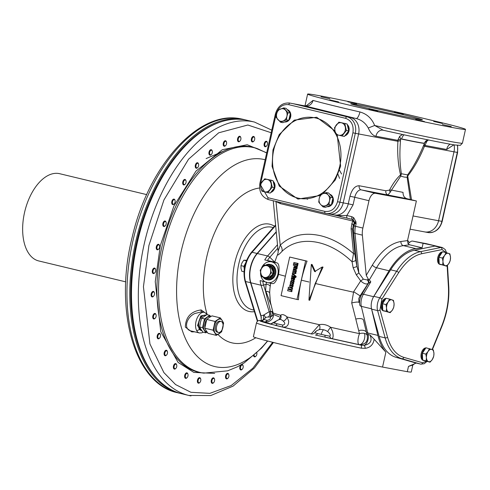<?xml version="1.0" encoding="UTF-8"?>
<svg xmlns="http://www.w3.org/2000/svg" width="490" height="490" viewBox="0 0 490 490"><rect width="100%" height="100%" fill="white"/><g stroke="black" fill="none" stroke-linecap="round" stroke-linejoin="round"><path stroke-width="0.73" d="M185.061 184.289A2.824 1.58 -76.5 0 1 184.908 184.461A2.824 1.58 -76.5 0 1 183.689 184.932A2.824 1.58 -76.5 0 1 182.794 181.894A2.824 1.58 -76.5 0 1 185.012 179.438A2.824 1.58 -76.5 0 1 185.875 180.412A2.824 1.58 -76.5 0 1 185.937 180.626M186.035 182.519A2.34 1.311 -76.5 0 1 185.202 184.16A2.34 1.311 -76.5 0 1 183.744 184.252A2.34 1.311 -76.5 0 1 183.456 182.035A2.34 1.311 -76.5 0 1 184.712 180.081A2.34 1.311 -76.5 0 1 186.004 180.81A2.34 1.311 -76.5 0 1 186.035 182.519M246.782 120.228A140.581 78.743 103.5 0 0 245.931 120.013A140.581 78.743 103.5 0 0 243.751 119.548A140.581 78.743 103.5 0 0 136.067 240.247A140.581 78.743 103.5 0 0 180.253 393.39A140.581 78.743 103.5 0 0 181.11 393.586M157.584 379.082A139.871 78.351 -76.5 0 1 137.482 238.538A139.871 78.351 -76.5 0 1 219.238 122.457M227.881 378.231A2.824 1.58 -76.5 0 1 227.728 378.396A2.824 1.58 -76.5 0 1 226.558 378.88A2.824 1.58 -76.5 0 1 226.515 378.874A2.824 1.58 -76.5 0 1 225.621 375.83A2.824 1.58 -76.5 0 1 227.795 373.368A2.824 1.58 -76.5 0 1 227.838 373.374A2.824 1.58 -76.5 0 1 228.701 374.348A2.824 1.58 -76.5 0 1 228.763 374.568M228.077 373.937A2.34 1.311 -76.5 0 1 228.83 374.752A2.34 1.311 -76.5 0 1 228.028 378.102A2.34 1.311 -76.5 0 1 227.06 378.501A2.34 1.311 -76.5 0 1 226.282 375.977A2.34 1.311 -76.5 0 1 228.077 373.937M244.957 265.396A5.653 3.167 103.5 0 0 244.798 266.027A5.653 3.167 103.5 0 0 244.682 266.627M245.606 263.069A5.653 3.167 103.5 0 0 245.294 263.614A5.653 3.167 103.5 0 0 244.455 265.947A5.653 3.167 103.5 0 0 244.277 268.961M243.996 271.797L241.833 271.282L241 268.367L240.982 265.641L241.999 262.824L243.824 260.196L246.403 260.815M245.649 262.934L243.873 266.339L244.271 268.973M240.982 265.641L243.873 266.339M243.824 260.196L246.611 260.294M273.549 188.913A6.358 5.268 100.6 0 1 271.491 191.517M269.99 179.94A6.358 5.268 100.6 0 1 270.088 179.959A6.358 5.268 100.6 0 1 270.621 180.093M273.463 182.58A6.358 5.268 100.6 0 1 274.222 185.931M272.428 190.334L270.253 193.078L267.883 192.631L272.226 187.143L274.602 187.584L272.428 190.334M272.226 187.143L270.658 180.228L264.741 178.807L273.028 180.669L274.602 187.584M264.741 178.807L260.398 184.301L260.87 187.695L261.972 191.21L267.883 192.631M270.658 180.228L273.028 180.669M269.745 189.826A6.358 5.268 100.6 0 1 264.612 191.866A6.358 5.268 100.6 0 1 260.87 187.695A6.358 5.268 100.6 0 1 262.26 181.496A6.358 5.268 100.6 0 1 267.387 179.456A6.358 5.268 100.6 0 1 271.129 183.628A6.358 5.268 100.6 0 1 269.745 189.826M222.858 327.534A5.653 3.167 -76.5 0 1 218.424 332.447A5.653 3.167 -76.5 0 1 216.629 326.371A5.653 3.167 -76.5 0 1 221.064 321.458A5.653 3.167 -76.5 0 1 222.858 327.534M221.064 321.458L219.924 321.183A5.653 3.167 103.5 0 0 215.49 326.095A5.653 3.167 103.5 0 0 217.284 332.171L218.424 332.447M222.215 320.515A7.773 4.355 -76.5 0 1 222.889 327.479A7.773 4.355 -76.5 0 1 219.281 333.647A7.773 4.355 -76.5 0 1 215 332.845A7.773 4.355 -76.5 0 1 214.326 325.875A7.773 4.355 -76.5 0 1 217.934 319.713A7.773 4.355 -76.5 0 1 222.215 320.515L220.304 317.863L215.043 321.434L213.089 330.193L216.39 335.368L221.652 331.797L223.605 323.039L222.215 320.515M213.089 330.193L204.783 328.196L206.18 330.726L208.091 333.378L216.39 335.368M220.304 317.863L212.005 315.866L209.114 317.594L206.743 319.443L215.043 321.434M204.783 328.196L206.743 319.443M225.559 145.597A2.824 1.58 -76.5 0 1 225.406 145.763A2.824 1.58 -76.5 0 1 224.236 146.247A2.824 1.58 -76.5 0 1 224.193 146.234A2.824 1.58 -76.5 0 1 223.299 143.196A2.824 1.58 -76.5 0 1 225.467 140.734A2.824 1.58 -76.5 0 1 225.516 140.74A2.824 1.58 -76.5 0 1 226.38 141.714A2.824 1.58 -76.5 0 1 226.441 141.935M225.755 141.304A2.34 1.311 -76.5 0 1 226.509 142.118A2.34 1.311 -76.5 0 1 225.706 145.463A2.34 1.311 -76.5 0 1 224.739 145.867A2.34 1.311 -76.5 0 1 223.961 143.343A2.34 1.311 -76.5 0 1 225.755 141.304M197.617 167.598A2.824 1.58 -76.5 0 1 197.464 167.77A2.824 1.58 -76.5 0 1 196.294 168.254A2.824 1.58 -76.5 0 1 196.251 168.242A2.824 1.58 -76.5 0 1 195.351 165.204A2.824 1.58 -76.5 0 1 197.525 162.735A2.824 1.58 -76.5 0 1 197.568 162.747A2.824 1.58 -76.5 0 1 198.438 163.721A2.824 1.58 -76.5 0 1 198.493 163.936M197.813 163.305A2.34 1.311 -76.5 0 1 198.566 164.119A2.34 1.311 -76.5 0 1 197.758 167.47A2.34 1.311 -76.5 0 1 196.79 167.868A2.34 1.311 -76.5 0 1 196.012 165.344A2.34 1.311 -76.5 0 1 197.813 163.305M255.829 356.224A2.824 1.58 -76.5 0 1 255.676 356.395A2.824 1.58 -76.5 0 1 254.463 356.867A2.824 1.58 -76.5 0 1 253.575 355.826M256.821 352.898A2.34 1.311 -76.5 0 1 256.803 354.454A2.34 1.311 -76.5 0 1 255.97 356.095A2.34 1.311 -76.5 0 1 254.163 355.311M440.026 264.294A6.358 3.559 103.5 0 0 440.657 264.563A6.358 3.559 103.5 0 0 440.755 264.582A6.358 3.559 103.5 0 0 440.829 264.594M442.109 252.387A6.358 3.559 103.5 0 0 438.74 257.299A6.358 3.559 103.5 0 0 439.187 263.424M442.403 251.94A6.358 3.559 103.5 0 0 437.754 257.667A6.358 3.559 103.5 0 0 439.8 264.361A6.358 3.559 103.5 0 0 439.904 264.38M199.522 329.311A7.381 4.134 103.5 0 0 200.073 329.727M203.485 315.548A7.381 4.134 103.5 0 0 202.799 315.664M205.347 315.499L205.059 315.431A7.773 4.355 103.5 0 0 198.958 322.187A7.773 4.355 103.5 0 0 201.427 330.542L201.831 330.64M206.547 320.019A5.709 3.197 103.5 0 0 204.936 323.559A5.709 3.197 103.5 0 0 204.887 327.345M207.141 332.128L205.861 332.839L202.97 332.147L201.059 329.494L199.663 326.965L200.386 322.524L201.623 318.212L206.884 314.635L209.775 315.333L210.725 316.583M206.884 331.773A7.773 4.355 -76.5 0 1 204.471 330.315A7.773 4.355 -76.5 0 1 203.797 323.345A7.773 4.355 -76.5 0 1 207.405 317.183A7.773 4.355 -76.5 0 1 210.4 316.773M205.861 332.839L202.56 327.663L199.663 326.965M202.56 327.663L204.514 318.904L201.623 318.212M204.514 318.904L209.775 315.333M385.955 304.566L386.561 308.069A6.358 3.559 -76.5 0 1 388.215 301.938A6.358 3.559 -76.5 0 1 391.706 299.782A6.358 3.559 -76.5 0 1 391.976 299.856L389.562 299.09L388.215 301.938L385.955 304.566L382.488 303.733L386.096 298.257L389.562 299.09M384.668 311.162A6.358 3.559 -76.5 0 1 384.57 311.144A6.358 3.559 -76.5 0 1 384.074 310.954M382.733 309.27A6.358 3.559 -76.5 0 1 382.519 304.455M382.88 303.139A6.358 3.559 -76.5 0 1 385.373 299.353M390.163 312.669L392.423 310.041A6.358 3.559 -76.5 0 1 388.668 312.118A6.358 3.559 -76.5 0 1 386.561 308.069L386.255 311.352L390.163 312.669L382.788 310.519L382.488 303.733M393.476 300.401L391.976 299.856A6.358 3.559 -76.5 0 1 394.083 303.904L393.476 300.401M386.255 311.352L382.788 310.519M392.423 310.041L393.77 307.193L394.083 303.904A6.358 3.559 -76.5 0 1 392.423 310.041M271.203 279.3A7.381 6.113 -79.4 0 0 273.769 277.542M275.398 268.857A7.381 6.113 -79.4 0 0 273.641 266.284M271.166 191.927A6.358 5.268 -79.4 0 0 274.051 188.276M270.731 192.478A6.358 5.268 -79.4 0 0 274.859 187.59A6.358 5.268 -79.4 0 0 273.163 181.263M274.406 186.727A6.358 5.268 -79.4 0 0 273.34 182.029M270.982 180.179A6.358 5.268 -79.4 0 0 270.327 180.002A6.358 5.268 -79.4 0 0 270.211 179.983M271.779 180.369A6.358 5.268 -79.4 0 0 270.909 180.112L270.327 180.002M414.993 362.753A10.596 5.935 -76.5 0 1 414.852 362.723A10.596 5.935 -76.5 0 1 414.705 362.686L395.945 357.284A55.1 30.864 -76.5 0 1 379.168 336.446L371.616 309.153A10.596 5.935 -76.5 0 1 371.622 301.803A10.596 5.935 -76.5 0 1 373.827 296.346L390.659 269.819A55.1 30.864 -76.5 0 1 414.411 250.249L434.826 246.078A10.596 5.935 -76.5 0 1 436.363 246.096A10.596 5.935 103.5 0 0 436.204 246.06L412.837 241.141A3.534 2.928 -79.4 0 0 412.721 241.117A3.534 2.928 -79.4 0 0 410.602 241.668L407.992 243.622L409.585 244.792L403.393 245.631A3.534 2.86 82.3 0 1 400.943 241.496L407.521 240.602L407.992 243.622M175.745 368.462A2.824 1.58 -76.5 0 1 175.592 368.627A2.824 1.58 -76.5 0 1 174.422 369.111A2.824 1.58 -76.5 0 1 174.379 369.105A2.824 1.58 -76.5 0 1 173.491 366.024A2.824 1.58 -76.5 0 1 175.653 363.598A2.824 1.58 -76.5 0 1 175.696 363.605A2.824 1.58 -76.5 0 1 176.565 364.578A2.824 1.58 -76.5 0 1 176.627 364.799M175.941 364.168A2.34 1.311 -76.5 0 1 176.694 364.983A2.34 1.311 -76.5 0 1 175.886 368.333A2.34 1.311 -76.5 0 1 174.918 368.731A2.34 1.311 -76.5 0 1 174.14 366.208A2.34 1.311 -76.5 0 1 175.941 364.168M199.761 382.531A2.824 1.58 -76.5 0 1 199.608 382.696A2.824 1.58 -76.5 0 1 198.438 383.18A2.824 1.58 -76.5 0 1 198.395 383.168A2.824 1.58 -76.5 0 1 197.495 380.13A2.824 1.58 -76.5 0 1 199.669 377.661A2.824 1.58 -76.5 0 1 199.712 377.674A2.824 1.58 -76.5 0 1 200.582 378.648A2.824 1.58 -76.5 0 1 200.643 378.868M200.735 380.755A2.34 1.311 -76.5 0 1 199.908 382.396A2.34 1.311 -76.5 0 1 198.45 382.488A2.34 1.311 -76.5 0 1 198.156 380.277A2.34 1.311 -76.5 0 1 199.418 378.323A2.34 1.311 -76.5 0 1 200.71 379.046A2.34 1.311 -76.5 0 1 200.735 380.755M424.603 360.695L422.649 360.04L422.349 353.253L425.822 354.086L426.429 357.59L426.116 360.873L430.03 362.19L424.603 360.695A6.358 3.559 -76.5 0 1 424.432 360.665A6.358 3.559 -76.5 0 1 423.936 360.475M422.594 358.79A6.358 3.559 -76.5 0 1 422.38 353.97M429.43 348.611L428.082 351.459A6.358 3.559 -76.5 0 1 431.843 349.376A6.358 3.559 -76.5 0 1 433.944 353.425A6.358 3.559 -76.5 0 1 433.687 356.163A6.358 3.559 -76.5 0 1 432.29 359.562L433.748 356.157L433.944 353.425L433.338 349.921L425.963 347.777L422.349 353.253M422.741 352.659A6.358 3.559 -76.5 0 1 425.234 348.874M426.116 360.873L422.649 360.04M430.03 362.19L432.29 359.562A6.358 3.559 -76.5 0 1 428.53 361.638A6.358 3.559 -76.5 0 1 426.429 357.59A6.358 3.559 -76.5 0 1 428.082 351.459L425.822 354.086M442.384 258.065L442.991 261.568A6.358 3.559 -76.5 0 1 444.644 255.437A6.358 3.559 -76.5 0 1 448.136 253.287A6.358 3.559 -76.5 0 1 448.405 253.355L445.992 252.589L444.644 255.437L442.384 258.065L438.918 257.232L442.525 251.756L445.992 252.589M441.098 264.667A6.358 3.559 -76.5 0 1 441 264.643A6.358 3.559 -76.5 0 1 440.504 264.453M439.163 262.769A6.358 3.559 -76.5 0 1 438.948 257.954M439.31 256.638A6.358 3.559 -76.5 0 1 441.796 252.858M446.592 266.168L448.852 263.54A6.358 3.559 -76.5 0 1 445.098 265.623A6.358 3.559 -76.5 0 1 442.991 261.568L442.684 264.857L446.592 266.168L439.218 264.024L438.918 257.232M448.852 263.54L450.2 260.692L450.512 257.409L449.9 253.906L448.405 253.355A6.358 3.559 -76.5 0 1 450.512 257.409A6.358 3.559 -76.5 0 1 448.852 263.54M442.684 264.857L439.218 264.024M154.65 272.924A2.824 1.58 -76.5 0 1 154.497 273.095A2.824 1.58 -76.5 0 1 153.327 273.573A2.824 1.58 -76.5 0 1 153.278 273.567A2.824 1.58 -76.5 0 1 152.39 270.486A2.824 1.58 -76.5 0 1 154.558 268.061A2.824 1.58 -76.5 0 1 154.601 268.073A2.824 1.58 -76.5 0 1 155.465 269.047A2.824 1.58 -76.5 0 1 155.526 269.261M154.846 268.63A2.34 1.311 -76.5 0 1 155.6 269.445A2.34 1.311 -76.5 0 1 154.791 272.795A2.34 1.311 -76.5 0 1 153.823 273.193A2.34 1.311 -76.5 0 1 153.045 270.67A2.34 1.311 -76.5 0 1 154.846 268.63M146.7 194.616L59.7 173.711A44.859 25.125 103.5 0 0 24.5 212.697A44.859 25.125 103.5 0 0 38.741 260.943L125.74 281.848M347.686 132.269A6.358 5.268 100.6 0 1 345.628 134.866M344.127 123.29A6.358 5.268 100.6 0 1 344.225 123.309A6.358 5.268 100.6 0 1 344.758 123.443M347.6 125.93A6.358 5.268 100.6 0 1 348.359 129.28M347.165 124.025L338.878 122.157L347.165 124.025L348.733 130.934L344.39 136.428L342.02 135.981L346.363 130.493L348.733 130.934M338.878 122.157L334.535 127.651L335.007 131.051L336.109 134.56L342.02 135.981M346.363 130.493L344.795 123.578M336.397 124.846A6.358 5.268 100.6 0 1 341.524 122.806A6.358 5.268 100.6 0 1 345.266 126.977A6.358 5.268 100.6 0 1 343.876 133.182A6.358 5.268 100.6 0 1 338.749 135.215A6.358 5.268 100.6 0 1 335.007 131.051A6.358 5.268 100.6 0 1 336.397 124.846M159.489 338.174A2.824 1.58 -76.5 0 1 159.336 338.345A2.824 1.58 -76.5 0 1 158.166 338.823A2.824 1.58 -76.5 0 1 158.123 338.817A2.824 1.58 -76.5 0 1 157.235 335.736A2.824 1.58 -76.5 0 1 159.397 333.31A2.824 1.58 -76.5 0 1 159.44 333.323A2.824 1.58 -76.5 0 1 160.31 334.296A2.824 1.58 -76.5 0 1 160.365 334.511M159.685 333.88A2.34 1.311 -76.5 0 1 160.438 334.695A2.34 1.311 -76.5 0 1 159.63 338.045A2.34 1.311 -76.5 0 1 158.662 338.443A2.34 1.311 -76.5 0 1 157.884 335.92A2.34 1.311 -76.5 0 1 159.685 333.88M155.103 318.31A2.824 1.58 -76.5 0 1 154.95 318.476A2.824 1.58 -76.5 0 1 153.78 318.959A2.824 1.58 -76.5 0 1 153.731 318.953A2.824 1.58 -76.5 0 1 152.843 315.872A2.824 1.58 -76.5 0 1 155.012 313.447A2.824 1.58 -76.5 0 1 155.054 313.453A2.824 1.58 -76.5 0 1 155.918 314.427A2.824 1.58 -76.5 0 1 155.979 314.647M155.299 314.017A2.34 1.311 -76.5 0 1 156.053 314.831A2.34 1.311 -76.5 0 1 155.244 318.182A2.34 1.311 -76.5 0 1 154.276 318.58A2.34 1.311 -76.5 0 1 153.499 316.056A2.34 1.311 -76.5 0 1 155.299 314.017M165.167 225.865A2.824 1.58 -76.5 0 1 165.014 226.031A2.824 1.58 -76.5 0 1 163.801 226.503A2.824 1.58 -76.5 0 1 162.9 223.464A2.824 1.58 -76.5 0 1 165.118 221.008A2.824 1.58 -76.5 0 1 165.988 221.982A2.824 1.58 -76.5 0 1 166.049 222.203M166.141 224.095A2.34 1.311 -76.5 0 1 165.314 225.731A2.34 1.311 -76.5 0 1 163.856 225.829A2.34 1.311 -76.5 0 1 163.562 223.612A2.34 1.311 -76.5 0 1 164.824 221.658A2.34 1.311 -76.5 0 1 166.116 222.387A2.34 1.311 -76.5 0 1 166.141 224.095M211.294 154.534A2.824 1.58 -76.5 0 1 211.141 154.705A2.824 1.58 -76.5 0 1 209.922 155.177A2.824 1.58 -76.5 0 1 209.677 155.073A2.824 1.58 -76.5 0 1 209.028 152.139A2.824 1.58 -76.5 0 1 211.245 149.683A2.824 1.58 -76.5 0 1 211.49 149.781A2.824 1.58 -76.5 0 1 212.109 150.657A2.824 1.58 -76.5 0 1 212.17 150.871M211.729 150.332A2.34 1.311 -76.5 0 1 212.244 151.055A2.34 1.311 -76.5 0 1 212.268 152.764A2.34 1.311 -76.5 0 1 211.435 154.405A2.34 1.311 -76.5 0 1 210.228 154.711A2.34 1.311 -76.5 0 1 209.812 151.839A2.34 1.311 -76.5 0 1 211.729 150.332M284.782 121.906A6.358 5.268 -79.4 0 0 287.722 120.742M289.033 119.284A6.358 5.268 -79.4 0 0 290.184 114.127M289.682 112.339A6.358 5.268 -79.4 0 0 287.379 109.778M284.592 121.979A6.358 5.268 -79.4 0 0 290.674 116.822A6.358 5.268 -79.4 0 0 287.189 109.564M174.103 203.963A2.824 1.58 -76.5 0 1 173.95 204.134A2.824 1.58 -76.5 0 1 172.737 204.606A2.824 1.58 -76.5 0 1 171.837 201.568A2.824 1.58 -76.5 0 1 174.054 199.112A2.824 1.58 -76.5 0 1 174.924 200.085A2.824 1.58 -76.5 0 1 174.979 200.3M175.077 202.192A2.34 1.311 -76.5 0 1 174.244 203.834A2.34 1.311 -76.5 0 1 172.786 203.926A2.34 1.311 -76.5 0 1 172.498 201.709A2.34 1.311 -76.5 0 1 173.754 199.755A2.34 1.311 -76.5 0 1 175.053 200.484A2.34 1.311 -76.5 0 1 175.077 202.192M242.152 369.295A2.824 1.58 -76.5 0 1 241.999 369.46A2.824 1.58 -76.5 0 1 240.786 369.932A2.824 1.58 -76.5 0 1 239.886 366.894A2.824 1.58 -76.5 0 1 240.896 364.903M243.126 367.518A2.34 1.311 -76.5 0 1 242.299 369.16A2.34 1.311 -76.5 0 1 240.841 369.252A2.34 1.311 -76.5 0 1 240.547 367.041A2.34 1.311 -76.5 0 1 241.809 365.087A2.34 1.311 -76.5 0 1 243.101 365.81A2.34 1.311 -76.5 0 1 243.126 367.518M241.705 364.431A2.824 1.58 -76.5 0 1 242.103 364.438A2.824 1.58 -76.5 0 1 242.973 365.411A2.824 1.58 -76.5 0 1 243.034 365.632M266.456 146.106A2.824 1.58 -76.5 0 1 266.303 146.277A2.824 1.58 -76.5 0 1 265.133 146.755A2.824 1.58 -76.5 0 1 265.09 146.749A2.824 1.58 -76.5 0 1 264.202 143.668A2.824 1.58 -76.5 0 1 266.364 141.243A2.824 1.58 -76.5 0 1 266.407 141.255A2.824 1.58 -76.5 0 1 267.277 142.229A2.824 1.58 -76.5 0 1 267.332 142.443M266.652 141.812A2.34 1.311 -76.5 0 1 267.405 142.627A2.34 1.311 -76.5 0 1 266.597 145.977A2.34 1.311 -76.5 0 1 265.629 146.375A2.34 1.311 -76.5 0 1 264.851 143.852A2.34 1.311 -76.5 0 1 266.652 141.812M290.019 114.874A6.358 5.268 100.6 0 1 289.835 116.773A6.358 5.268 100.6 0 1 289.192 118.562M287.091 120.987A6.358 5.268 100.6 0 1 285.002 121.82M287.569 109.987A6.358 5.268 100.6 0 1 289.204 111.812M285.842 121.483L282.883 122.659L280.507 122.218L286.43 119.866L288.8 120.307L285.842 121.483M286.43 119.866L286.92 116.228L288.028 112.7L283.71 107.892L286.08 108.333L290.405 113.147L288.8 120.307M283.71 107.892L277.787 110.244L276.672 113.766L276.189 117.404L280.507 122.218M288.028 112.7L290.405 113.147M278.032 119.75A6.358 5.268 100.6 0 1 276.672 113.766A6.358 5.268 100.6 0 1 280.439 109.007A6.358 5.268 100.6 0 1 285.56 110.238A6.358 5.268 100.6 0 1 286.92 116.228A6.358 5.268 100.6 0 1 283.159 120.981A6.358 5.268 100.6 0 1 278.032 119.75M158.601 249.147A2.824 1.58 -76.5 0 1 158.448 249.318A2.824 1.58 -76.5 0 1 157.278 249.802A2.824 1.58 -76.5 0 1 157.229 249.79A2.824 1.58 -76.5 0 1 156.335 246.752A2.824 1.58 -76.5 0 1 158.509 244.283A2.824 1.58 -76.5 0 1 158.552 244.296A2.824 1.58 -76.5 0 1 159.415 245.27A2.824 1.58 -76.5 0 1 159.477 245.484M158.797 244.853A2.34 1.311 -76.5 0 1 159.55 245.668A2.34 1.311 -76.5 0 1 158.742 249.018A2.34 1.311 -76.5 0 1 157.774 249.416A2.34 1.311 -76.5 0 1 156.996 246.893A2.34 1.311 -76.5 0 1 158.797 244.853M253.685 141.298A2.824 1.58 -76.5 0 1 253.532 141.469A2.824 1.58 -76.5 0 1 252.356 141.947A2.824 1.58 -76.5 0 1 252.313 141.941A2.824 1.58 -76.5 0 1 251.425 138.86A2.824 1.58 -76.5 0 1 253.593 136.434A2.824 1.58 -76.5 0 1 253.636 136.447A2.824 1.58 -76.5 0 1 254.5 137.421A2.824 1.58 -76.5 0 1 254.561 137.635M253.875 137.004A2.34 1.311 -76.5 0 1 254.629 137.819A2.34 1.311 -76.5 0 1 253.826 141.169A2.34 1.311 -76.5 0 1 252.858 141.567A2.34 1.311 -76.5 0 1 252.081 139.044A2.34 1.311 -76.5 0 1 253.875 137.004M383.596 310.795A6.358 3.559 103.5 0 0 384.227 311.064A6.358 3.559 103.5 0 0 384.325 311.083A6.358 3.559 103.5 0 0 384.399 311.095M385.679 298.882A6.358 3.559 103.5 0 0 382.31 303.794A6.358 3.559 103.5 0 0 382.757 309.925M385.973 298.441A6.358 3.559 103.5 0 0 381.324 304.168A6.358 3.559 103.5 0 0 383.376 310.856A6.358 3.559 103.5 0 0 383.474 310.881M194.622 331.816L191.786 331.914L185.336 327.099C185.686 317.061 190.953 311.334 201.139 309.919L207.043 314.237M187.223 143.968L186.794 144.403A139.871 78.351 103.5 0 0 137.157 242.532A139.871 78.351 103.5 0 0 138.646 344.795L138.829 345.377A140.581 78.743 -76.5 0 1 137.335 242.599A140.581 78.743 -76.5 0 1 187.223 143.968A140.581 78.743 -76.5 0 1 245.459 119.958A140.581 78.743 -76.5 0 1 247.64 120.424L254.469 122.065A140.581 78.743 103.5 0 0 252.289 121.6A140.581 78.743 103.5 0 0 161.792 192.858A140.581 78.743 103.5 0 0 145.175 345.474A140.581 78.743 103.5 0 0 188.785 395.442A140.581 78.743 103.5 0 0 190.971 395.908M273.438 342.486L254.42 367.996L233.081 386.126L210.712 395.571L188.785 395.442L181.962 393.801A140.581 78.743 -76.5 0 1 138.829 345.377M203.172 312.075L201.696 311.824L194.898 313.496C186.47 317.073 182.782 329.697 191.651 331.093L199.363 332.955A10.596 5.935 -76.5 0 1 195.559 325.452A10.596 5.935 -76.5 0 1 199.344 314.568A10.596 5.935 -76.5 0 1 204.152 312.314A10.596 5.935 -76.5 0 1 204.318 312.344L206.376 313.484L207.393 314.758M204.924 315.401A7.773 4.355 103.5 0 0 204.796 315.37A7.773 4.355 103.5 0 0 204.673 315.34A7.773 4.355 103.5 0 0 198.72 322.016A7.773 4.355 103.5 0 0 201.163 330.481A7.773 4.355 103.5 0 0 201.286 330.505A7.773 4.355 103.5 0 0 201.292 330.505M276.238 231.758L257.097 253.471A21.193 11.87 103.5 0 0 250.555 282.712L261.372 317.747M270.529 269.61A6.003 4.973 100.6 0 1 270.523 272.691A6.003 4.973 100.6 0 1 269.218 275.466A6.003 4.973 100.6 0 1 264.373 277.389A6.003 4.973 100.6 0 1 260.839 273.451A6.003 4.973 100.6 0 1 262.15 267.595A6.003 4.973 100.6 0 1 266.995 265.672A6.003 4.973 100.6 0 1 270.529 269.61L269.874 266.358L264.294 265.017L260.19 270.204L261.672 276.734L267.258 278.075L271.362 272.887L270.529 269.61M266.591 278.749A6.934 5.739 -79.4 0 0 266.744 278.786A6.934 5.739 -79.4 0 0 273.634 273.169A6.934 5.739 -79.4 0 0 269.531 265.206A6.934 5.739 -79.4 0 0 269.298 265.151A6.934 5.739 -79.4 0 0 269.139 265.127M263.736 277.236A6.934 5.739 -79.4 0 0 266.199 278.675A6.934 5.739 -79.4 0 0 266.431 278.724A6.934 5.739 -79.4 0 0 269.194 278.436L267.258 278.075M269.874 266.358L271.809 266.719A6.934 5.739 -79.4 0 0 269.218 265.145A6.934 5.739 -79.4 0 0 268.986 265.096A6.934 5.739 -79.4 0 0 266.223 265.378L264.294 265.017M267.418 279.753A7.773 6.437 -79.4 0 0 267.681 279.808A7.773 6.437 -79.4 0 0 275.404 273.518A7.773 6.437 -79.4 0 0 270.811 264.594A7.773 6.437 -79.4 0 0 270.547 264.533L269.647 264.367A7.773 6.437 -79.4 0 0 265.476 265.237M271.362 272.887L273.291 273.249A6.934 5.739 -79.4 0 1 269.194 278.436L273.291 273.249L271.809 266.719L266.223 265.378M273.291 273.249A6.934 5.739 -79.4 0 0 271.809 266.719M425.547 348.402A6.358 3.559 103.5 0 0 422.074 353.743A6.358 3.559 103.5 0 0 422.625 359.446M423.464 360.315A6.358 3.559 103.5 0 0 424.089 360.585A6.358 3.559 103.5 0 0 424.26 360.615M425.841 347.961A6.358 3.559 103.5 0 0 421.222 353.541A6.358 3.559 103.5 0 0 423.238 360.377L424.089 360.585M239.873 141.126A2.824 1.58 -76.5 0 1 239.72 141.292A2.824 1.58 -76.5 0 1 238.507 141.769A2.824 1.58 -76.5 0 1 237.607 138.725A2.824 1.58 -76.5 0 1 239.824 136.275A2.824 1.58 -76.5 0 1 240.694 137.243A2.824 1.58 -76.5 0 1 240.755 137.463M240.847 139.356A2.34 1.311 -76.5 0 1 240.02 140.998A2.34 1.311 -76.5 0 1 238.563 141.089A2.34 1.311 -76.5 0 1 238.269 138.872A2.34 1.311 -76.5 0 1 239.53 136.918A2.34 1.311 -76.5 0 1 240.823 137.647A2.34 1.311 -76.5 0 1 240.847 139.356M153.468 296.279A2.824 1.58 -76.5 0 1 153.315 296.444A2.824 1.58 -76.5 0 1 152.145 296.928A2.824 1.58 -76.5 0 1 152.102 296.922A2.824 1.58 -76.5 0 1 151.202 293.878A2.824 1.58 -76.5 0 1 153.376 291.415A2.824 1.58 -76.5 0 1 153.419 291.421A2.824 1.58 -76.5 0 1 154.289 292.395A2.824 1.58 -76.5 0 1 154.35 292.616M154.442 294.508A2.34 1.311 -76.5 0 1 153.609 296.15A2.34 1.311 -76.5 0 1 152.151 296.242A2.34 1.311 -76.5 0 1 151.863 294.025A2.34 1.311 -76.5 0 1 153.119 292.071A2.34 1.311 -76.5 0 1 154.417 292.8A2.34 1.311 -76.5 0 1 154.442 294.508M186.99 377.723A2.824 1.58 -76.5 0 1 186.837 377.888A2.824 1.58 -76.5 0 1 185.667 378.372A2.824 1.58 -76.5 0 1 185.624 378.36A2.824 1.58 -76.5 0 1 184.724 375.322A2.824 1.58 -76.5 0 1 186.898 372.853A2.824 1.58 -76.5 0 1 186.941 372.865A2.824 1.58 -76.5 0 1 187.811 373.839A2.824 1.58 -76.5 0 1 187.872 374.06M187.964 375.946A2.34 1.311 -76.5 0 1 187.131 377.588A2.34 1.311 -76.5 0 1 185.673 377.68A2.34 1.311 -76.5 0 1 185.385 375.469A2.34 1.311 -76.5 0 1 186.641 373.515A2.34 1.311 -76.5 0 1 187.94 374.238A2.34 1.311 -76.5 0 1 187.964 375.946M327.326 206.59A6.358 5.268 -79.4 0 0 330.266 205.42M331.577 203.963A6.358 5.268 -79.4 0 0 332.728 198.811M332.226 197.023A6.358 5.268 -79.4 0 0 329.923 194.463M327.136 206.664A6.358 5.268 -79.4 0 0 333.224 201.506A6.358 5.268 -79.4 0 0 329.733 194.248M345.119 123.529A6.358 5.268 -79.4 0 0 344.678 123.4A6.358 5.268 -79.4 0 0 344.464 123.351A6.358 5.268 -79.4 0 0 344.341 123.333M344.868 135.828A6.358 5.268 -79.4 0 0 348.996 130.94A6.358 5.268 -79.4 0 0 347.3 124.613M345.303 135.277A6.358 5.268 -79.4 0 0 348.188 131.626M348.543 130.077A6.358 5.268 -79.4 0 0 347.477 125.379M345.916 123.725A6.358 5.268 -79.4 0 0 345.046 123.462L344.464 123.351M166.459 355.109A2.824 1.58 -76.5 0 1 166.306 355.274A2.824 1.58 -76.5 0 1 165.136 355.758A2.824 1.58 -76.5 0 1 165.093 355.752A2.824 1.58 -76.5 0 1 164.205 352.671A2.824 1.58 -76.5 0 1 166.367 350.246A2.824 1.58 -76.5 0 1 166.41 350.252A2.824 1.58 -76.5 0 1 167.28 351.226A2.824 1.58 -76.5 0 1 167.335 351.446M166.655 350.816A2.34 1.311 -76.5 0 1 167.409 351.63A2.34 1.311 -76.5 0 1 166.6 354.981A2.34 1.311 -76.5 0 1 165.632 355.379A2.34 1.311 -76.5 0 1 164.854 352.855A2.34 1.311 -76.5 0 1 166.655 350.816M332.563 199.559A6.358 5.268 100.6 0 1 332.379 201.457A6.358 5.268 100.6 0 1 331.736 203.24M329.635 205.671A6.358 5.268 100.6 0 1 327.547 206.504M330.572 197.384L328.104 194.922A6.358 5.268 100.6 0 1 329.464 200.906A6.358 5.268 100.6 0 1 325.703 205.665A6.358 5.268 100.6 0 1 322.953 205.88A6.358 5.268 100.6 0 1 320.582 204.434L323.051 206.903L328.974 204.55L329.464 200.906L330.572 197.384L332.949 197.831L331.35 204.992L325.427 207.344L323.051 206.903M330.113 194.671A6.358 5.268 100.6 0 1 331.748 196.496M326.254 192.576L322.984 193.691A6.358 5.268 100.6 0 1 328.104 194.922L326.254 192.576L328.631 193.017L332.949 197.831M331.35 204.992L328.974 204.55M322.984 193.691L320.331 194.928L319.223 198.45L318.733 202.088L320.582 204.434A6.358 5.268 100.6 0 1 319.223 198.45A6.358 5.268 100.6 0 1 322.984 193.691L335.325 179.934L340.636 166.165L337.224 134.842M213.573 382.702A2.824 1.58 -76.5 0 1 213.42 382.868A2.824 1.58 -76.5 0 1 212.201 383.339A2.824 1.58 -76.5 0 1 211.306 380.301A2.824 1.58 -76.5 0 1 213.524 377.845A2.824 1.58 -76.5 0 1 214.387 378.819A2.824 1.58 -76.5 0 1 214.449 379.04M214.547 380.932A2.34 1.311 -76.5 0 1 213.714 382.568A2.34 1.311 -76.5 0 1 212.256 382.659A2.34 1.311 -76.5 0 1 211.968 380.448A2.34 1.311 -76.5 0 1 213.224 378.494A2.34 1.311 -76.5 0 1 214.516 379.217A2.34 1.311 -76.5 0 1 214.547 380.932M339.778 165.963A41.019 33.963 -79.4 0 0 315.689 118.004A41.019 33.963 -79.4 0 0 273.702 150.087A41.019 33.963 -79.4 0 0 297.798 198.046A41.019 33.963 -79.4 0 0 339.778 165.963M260.545 184.044L276.103 114.348C278.357 107.224 282.577 104.003 288.757 104.676L345.652 118.347C351.489 120.558 353.909 125.379 352.916 132.802L337.512 201.727C335.252 208.85 331.032 212.072 324.858 211.392L267.957 197.721A1.764 0.992 103.5 0 0 268.514 199.626L325.415 213.297A1.764 0.992 -76.5 0 0 325.446 213.303A14.13 11.699 -79.4 0 0 325.924 213.401L329.231 214.02A14.13 11.699 -79.4 0 0 343.214 202.872A14.13 11.699 100.6 0 1 329.231 214.02A14.13 11.699 100.6 0 1 328.753 213.922M324.858 211.392A1.764 0.992 -76.5 0 0 325.415 213.297L325.924 213.401A14.13 11.699 -79.4 0 0 339.907 202.248L355.311 133.329L358.619 133.948A14.13 11.699 -79.4 0 0 350.319 117.429A14.13 11.699 100.6 0 1 358.619 133.948L343.214 202.872L337.512 201.727M352.916 132.802L355.311 133.329A14.13 11.699 -79.4 0 0 347.012 116.81L293.424 103.758A14.13 11.699 -79.4 0 0 292.94 103.653A14.13 11.699 100.6 0 1 293.424 103.758L347.012 116.81A1.764 0.992 103.5 0 0 345.652 118.347M423.728 145.065A6.358 1.666 -155.9 0 0 424.45 146.283C419.734 157.884 414.16 167.8 407.717 176.032A6.358 3.945 45.8 0 1 407.582 174.893C413.45 166.912 418.834 156.971 423.728 145.065L424.303 143.778A6.358 2.346 -155.5 0 0 424.946 145.414L424.45 146.283L453.991 151.82A14.13 11.699 100.6 0 0 454.077 144.862A14.13 11.699 100.6 0 1 453.991 151.82L438.587 220.739L453.991 151.82L457.605 152.482L457.617 145.358M457.354 145.328A14.13 11.699 100.6 0 1 457.305 152.439L441.894 221.358L438.587 220.739A14.13 11.699 100.6 0 1 424.603 231.893A14.13 11.699 100.6 0 1 424.126 231.788M306.238 105.852L313.012 100.407A7.062 6.48 -74.3 0 1 305.123 105.95L289.633 103.035A14.13 11.699 -79.4 0 1 290.111 103.139A1.764 0.992 103.5 0 0 288.757 104.676M334.009 214.914L340.862 216.445L340.581 215.569L333.812 214.871L352.243 219.422A3.259 2.701 100.6 0 1 353.272 219.973A3.534 3.467 -70.5 0 1 354.172 223.201A3.534 2.26 21.6 0 0 352.855 221.057L351.9 223.471A3.534 2.26 -158.4 0 1 353.216 225.614L352.518 229.534L354.932 254.494A3.534 1.531 -5.5 0 0 353.523 253.6L352.053 261.758A68.079 48.02 -124.2 0 0 319.106 242.758A68.079 48.02 -124.2 0 0 281.983 251.388A7.062 4.967 45.5 0 0 280.219 245.165L276.023 201.776A3.534 1.335 121.8 0 0 276.091 201.445M351.71 302.973L353.651 291.697L360.095 295.85L358.778 298.551L358.962 302.44A7.062 1.348 -14.5 0 0 351.71 302.973A77.683 2.897 -104.9 0 1 355.795 319.07L358.686 330.585A56.221 31.495 -76.5 0 0 359.513 333.659A7.062 2.321 -77.9 0 0 357.951 340.575A7.062 2.321 -77.9 0 0 359.115 344.623C365.497 344.635 368.192 341.481 367.194 335.16A7.062 4.226 -16.8 0 0 364.511 333.402A7.062 4.226 -16.8 0 0 359.513 333.659A66.916 1.568 12.6 0 1 330.585 327.271A3.534 0.49 -54.3 0 0 327.749 331.675A9.071 6.848 -153.5 0 0 323.48 329.739A9.071 6.848 -153.5 0 0 321.311 329.47A9.071 6.848 -153.5 0 0 319.094 329.697A3.534 1.715 76.7 0 0 319.345 324.699A11.778 8.893 26.5 0 1 322.23 324.405A11.778 8.893 26.5 0 1 330.585 327.271L332.532 331.363C333.525 335.877 333.28 338.29 331.791 338.608A3.534 2.848 100.8 0 1 329.758 336.207C330.879 335.313 330.211 333.806 327.749 331.675M315.229 283.471L309.741 300.266L308.933 300.113L322.242 266.97L323.057 267.124L315.229 283.471A77.708 1.825 -167.4 0 0 353.357 292.156M289.682 257.036L307.071 261.133A77.628 43.481 103.5 0 0 301.35 280.17A77.628 43.481 103.5 0 0 298.447 299.733L296.989 299.457L305.619 260.864L289.682 257.036L281.058 295.629L296.989 299.457M277.824 248.185L269.825 257.256L274.725 262.101L276.66 262.812C278.939 263.124 279.582 266.983 278.589 274.4C276.348 281.45 274.173 284.457 272.054 283.428M270.725 283.018L270.198 286.436A77.463 61.844 162.1 0 0 269.702 293.161L270.425 302.269L273.046 312.828A66.916 1.568 12.6 0 0 280.733 315.291A11.778 4.925 58.8 0 1 285.027 315.468A11.778 4.925 58.8 0 1 287.011 316.932A66.916 1.568 12.6 0 0 301.479 320.497A66.916 1.568 12.6 0 0 319.345 324.699L311.26 333.917L282.748 327.063A3.534 0.545 102.4 0 1 282.699 325.078C285.229 324.533 285.419 323.204 283.263 321.091A9.071 3.791 -121.2 0 0 281.738 319.958A9.071 3.791 -121.2 0 0 280.445 319.4A9.071 3.791 -121.2 0 0 279.521 319.309L280.298 318.91A3.534 3.185 43.2 0 0 280.733 315.291L279.239 319.339M353.651 291.697L353.755 291.544A77.683 9.016 -56.3 0 0 360.665 280.923A65.072 45.901 -124.2 0 0 356.34 274.927L353.112 267.638A77.696 7.981 -98.4 0 0 352.053 261.758A3.534 1.182 -10.5 0 0 355.758 260.012L356.867 266.162A3.534 0.907 -10 0 1 353.112 267.638M361.302 348.182A80.887 1.899 -167.4 0 1 290.839 332.208A80.887 1.899 -167.4 0 1 256.478 322.916L253.397 336.697A80.887 1.899 12.6 0 0 298.477 348.537A80.887 1.899 12.6 0 0 382.549 367.065L385.875 352.188L374.17 339.227C373.3 344.58 370.311 347.612 365.203 348.329L361.302 348.182A2.824 0.943 -77.9 0 0 361.014 345.156L359.115 344.623A7.062 3.957 103.5 0 0 364.548 338.455A7.062 3.957 -76.5 0 0 364.511 333.402M359.115 344.623L315.382 334.995A3.534 2.168 103.6 0 0 317.667 333.543L325.035 335.227A3.534 0.9 -77.8 0 0 325.391 337.285L361.014 345.156L364.174 345.358A2.824 1.004 -97.2 0 1 365.203 348.329M283.263 321.091A3.534 1.917 -48.5 0 0 287.011 316.932L288.647 321.011C288.782 325.36 286.815 327.381 282.748 327.063L269.58 323.878A3.534 3.504 113.2 0 0 272.997 322.726L277.113 323.798A3.534 1.782 -76.6 0 1 275.166 325.336L311.26 333.917A3.534 3.442 -71.6 0 0 314.629 332.747L317.667 333.543M261.28 320.656L261.041 315.86L250.831 282.779L261.035 285.229L269.2 311.689L270.633 311.652L270.437 317.055L273.389 315.18M272.752 311.891L270.596 311.554L265.537 291.329A3.534 2.058 -179.4 0 1 269.702 293.161M279.521 319.309L272.997 322.726M319.094 329.697L316.932 330.572L314.629 332.747M411.3 115.413A80.887 1.899 12.6 0 0 321.409 96.083A80.887 1.899 12.6 0 0 307.622 94.092A80.887 1.899 12.6 0 0 363.035 108.339A80.887 1.899 12.6 0 0 451.713 127.388A80.887 1.899 12.6 0 0 465.5 129.378A80.887 1.899 12.6 0 0 447.468 124.105L411.3 115.413M383.131 130.218A7.062 5.849 -79.4 0 0 383.076 130.205L383.162 130.224C417.658 137.886 441.551 142.804 454.849 144.979L460.312 145.34L462.419 143.166A80.887 1.899 12.6 0 1 448.632 141.175A80.887 1.899 12.6 0 1 374.66 125.483L368.253 128C365.528 123.051 361.491 119.891 356.144 118.519A7.062 2.266 103.1 0 0 359.93 111.971C366.888 113.913 371.8 118.421 374.66 125.483L383.315 130.254M416.151 118.843A36.732 0.864 -167.4 0 1 375.879 110.195A36.732 0.864 -167.4 0 1 350.711 103.721A36.732 0.864 -167.4 0 1 356.971 104.627A36.732 0.864 -167.4 0 1 397.249 113.282A36.732 0.864 -167.4 0 1 422.411 119.75A36.732 0.864 -167.4 0 1 416.151 118.843M403.313 114.047L394.505 112.014L403.313 114.047M356.64 103.837L347.833 101.804L356.64 103.837M329.825 98.815L321.017 96.781L329.825 98.815M338.578 101.92L329.77 99.887L338.578 101.92M377.772 111.34L368.964 109.301L377.772 111.34M424.45 121.551L415.643 119.511L424.45 121.551M451.266 126.573L442.458 124.54L451.266 126.573M442.513 123.468L433.699 121.428L442.513 123.468M341.561 173.999L338.945 169.173M453.826 144.82L446.709 149.493L424.946 145.414L426.821 141.353L428.395 139.956M446.709 149.493A7.062 5.849 100.6 0 1 446.8 149.034A7.062 5.849 100.6 0 1 450.102 144.183M383.076 130.205L383.076 130.205A7.062 5.849 -79.4 0 0 376.087 135.779A7.062 5.849 -79.4 0 0 375.995 136.245C373.068 135.791 370.489 133.047 368.253 128M402.609 134.505L399.693 136.269L397.757 140.324L375.995 136.245M261.243 268.777A10.596 8.777 100.6 0 1 271.331 261.807A10.596 8.777 100.6 0 1 277.916 274.271A10.596 8.777 100.6 0 1 267.43 282.638A10.596 8.777 100.6 0 1 260.564 272.152M270.676 264.563A7.773 6.437 100.6 0 1 270.811 264.582A7.773 6.437 100.6 0 1 275.637 273.726A7.773 6.437 100.6 0 1 267.95 279.857A7.773 6.437 100.6 0 1 267.816 279.833M287.912 289.418L287.618 290.723L291.029 291.544L291.317 290.239L289.804 289.878L290.007 288.953L292.303 289.461L292.591 288.157L289.186 287.342L288.408 287.195L288.12 288.5L289.566 288.849L289.357 289.768L287.912 289.418L289.37 289.731M291.029 291.544L291.807 291.691L292.095 290.386L290.582 290.019L290.778 289.137M290.858 287.318L292.597 287.158L293.161 286.031L293.136 284.77L292.083 283.986M291.752 286.185L290.833 285.48L291.96 285.26M293.167 286.025L290.117 285.682L290.252 285.045L291.183 285.119L292.389 285.884L292.358 284.629L291.464 283.869L290.38 284.114L289.786 285.272L289.835 286.57L290.699 287.287L291.82 287.011L292.383 285.891L293.045 286.007M291.477 287.434L290.699 287.287M290.527 282.154L290.276 283.293L292.738 283.888L292.989 282.748L291.232 282.326L291.091 281.738L293.951 282.081L294.208 280.942L291.74 280.39L290.693 281.211L290.907 282.246L290.527 282.154L290.852 282.216M292.738 283.888L293.516 284.035L293.773 282.895L292.009 282.473L291.868 281.885L292.261 281.67M292.763 276.838L291.991 277.077L291.36 278.222L291.421 279.484L292.297 280.182L293.375 279.931L293.963 278.828L293.957 277.45L293.559 277.052L293.743 278.534L293.388 279.073L292.738 279.024L293.21 276.911L293.976 277.126M293.571 278.939L293.773 278.032M292.499 278.853L292.677 278.081M293.614 278.73L291.721 278.706L291.899 277.94L292.542 278.008L292.432 278.485L293.584 278.724M293.957 277.45L294.735 277.597L294.337 277.193L294.741 278.975L294.153 280.078L292.297 280.182M294.711 277.493L295.433 277.628L296.119 277.022L296.082 276.385L293.173 273.855L295.862 273.53L296.07 272.605L294.613 271.73L296.309 271.54L296.499 270.688L294.178 269.249L293.4 269.108L293.296 269.58L294.68 270.425L293.069 270.584L292.849 271.564L294.171 272.36L292.634 272.507L292.267 274.137L293.412 275.062L292.003 275.337L291.734 276.562L294.925 276.219M295.433 277.628L294.655 277.487L295.341 276.881L296.119 277.022M295.182 266.039L294.404 266.272L293.773 267.418L293.835 268.679L294.711 269.378L295.789 269.132L296.377 268.024L296.37 266.646L295.972 266.248L296.162 267.736L295.801 268.269L295.151 268.226L295.623 266.107L296.389 266.327M295.985 268.134L296.187 267.234M294.919 268.055L295.09 267.283M294.845 269.402L296.572 269.279L297.154 268.171L297.148 266.793L295.972 266.248M295.495 269.525L294.711 269.378M297.761 265.035L293.577 264.073L293.326 265.213L296.732 266.027L296.983 264.888L297.761 265.035L297.51 266.174L296.732 266.027M298.116 263.461L293.933 262.499L293.675 263.638L297.081 264.453L297.338 263.314L298.116 263.461L297.859 264.6L297.081 264.453M413.033 215.949L438.587 220.739A14.13 11.699 100.6 0 1 424.603 231.893L410.075 229.173M410.302 228.156L410.118 228.971M407.717 176.032L411.526 199.798M293.424 103.758L356.144 118.519L305.123 105.95L293.424 103.758M400.502 140.71A6.358 1.948 -179.1 0 0 397.898 141.304L358.619 133.948L343.214 202.872L348.274 203.816L349.97 196.239C351.967 189.244 355.048 185.753 359.207 185.759L385.887 190.757L389.526 190.096C392.833 183.701 396.477 178.642 400.465 174.924L400.52 174.685C398.125 164.793 397.255 153.664 397.898 141.304L397.757 140.324A6.358 2.187 -5.4 0 1 400.502 139.319L400.502 140.71C399.485 153.058 399.785 164.064 401.402 173.736L407.582 174.893L407.135 177.3A6.358 4.477 151.4 0 1 407.662 176.271M410.399 199.528L407.135 177.3L404.183 177.061L400.734 176.106L391.51 190.077L389.526 190.096A3.534 2.517 -123 0 0 390.273 192.184L387.964 194.891A3.534 2.928 100.6 0 1 385.887 190.757M337.555 173.233L339.564 178.372M427.592 139.791A6.358 6.321 -89.9 0 0 424.432 143.215A44.069 1.035 -167.4 0 1 401.622 138.94A6.358 2.977 101.9 0 1 404.097 134.824M280.023 202.388A3.534 1.978 -76.5 0 1 280.372 203.638L275.472 201.292M424.303 143.778L424.432 143.215M399.693 136.269A6.358 1.262 -122.1 0 0 400.71 138.921L400.502 139.319M426.821 141.353A6.358 4.716 17.8 0 0 424.469 143.368A44.045 1.035 -167.4 0 1 400.71 138.921L401.622 138.94M347.251 218.221A2.824 1.58 -76.5 0 1 346.859 215.496L340.581 215.569M400.465 174.924A6.358 4.312 -127.9 0 0 400.734 176.106L401.402 173.736A6.358 4.134 -21.8 0 0 400.52 174.685M278.093 253.067L278.124 251.272L280.219 245.165C290.784 235.231 304.284 232.089 320.711 235.751C332.189 238.581 343.129 244.535 353.523 253.6L351.11 228.634L351.9 223.471M274.804 261.832L277.971 253.355M390.273 192.184L391.51 190.077A52.651 1.237 12.6 0 0 403.031 192.356C402.982 195.7 404.281 197.807 406.933 198.695L416.384 200.967L407.521 240.602M355.93 221.75A2.824 0.582 172.5 0 0 354.717 222.301L353.272 219.973A2.824 1.415 -47.8 0 1 353.7 217.689L355.93 221.75L356.083 223.746L355.513 226.294L362.87 228.064L368.988 200.704A8.477 4.747 -76.5 0 1 375.505 193.305L416.384 200.967M250.831 282.779A21.193 11.87 -76.5 0 1 257.366 253.532L276.268 232.095M281.983 251.388C278.639 254.978 277.187 255.89 277.628 254.132M276.66 262.812L271.331 261.807M322.242 266.97L314.635 271.607L311.322 264.392L312.118 264.539L315.425 271.754M276.666 262.781L264.753 259.921L274.725 262.101M409.585 244.792L422.098 247.799L415.912 248.638L403.393 245.631A56.515 31.654 103.5 0 0 376.534 267.761L369.319 279.876L368.247 279.049L366.257 275.337L362.373 235.151A14.13 7.914 -76.5 0 1 362.87 228.064M354.717 222.301L356.083 223.746L354.644 223.373A3.534 3.467 109.5 0 0 354.717 222.301M262.812 281.242A20.157 11.295 -76.5 0 0 263.608 285.07L266.058 284.304L265.537 291.329L263.608 285.07A3.534 2.125 -17.2 0 1 261.035 285.229A21.193 11.87 -76.5 0 1 260.135 280.599L265.151 281.805M265.274 317.918A3.534 2.811 16.5 0 0 263.736 315.052L261.041 315.86M268.514 321.673L264.912 321.808A3.534 2.083 103.6 0 0 267.124 320.338C269.665 319.897 270.768 318.8 270.437 317.055L268.3 317.024A3.534 2.395 -88.3 0 0 269.2 311.689L263.736 315.052L263.375 319.719M382.549 367.065L407.294 371.702A80.887 1.899 12.6 0 0 411.269 371.99L412.892 364.738M412.549 365.093L408.482 366.404L416.212 363.047M407.294 371.702L408.482 366.404M354.932 254.494L355.758 260.012M305.619 260.864L307.071 261.133M351.11 228.634A3.534 1.531 -5.5 0 1 352.518 229.534L353.609 232.487L356.867 266.162L358.833 272.887L356.34 274.927M362.373 235.151L355.017 233.387A3.534 1.531 -5.5 0 1 353.609 232.487A13.095 7.332 -76.5 0 1 354.074 225.921L353.216 225.614L354.172 223.201L354.644 223.373L354.074 225.921L355.513 226.294A14.13 7.914 103.5 0 0 355.017 233.387L358.833 272.887L363.353 279.159L360.665 280.923C364.021 283.863 366.545 284.666 368.229 283.336L360.095 295.85L361.779 294.355L368.621 282.871A3.534 2.456 40.2 0 0 367.776 279.521L368.247 279.049M311.322 264.392L308.933 300.113M422.098 247.799L423.041 243.597M363.353 279.159L367.377 279.986A3.534 2.456 -139.8 0 1 368.229 283.336L370.801 281.836L363.415 294.233L373.619 296.683A10.596 5.935 103.5 0 0 371.524 308.804L377.906 335.405A56.515 31.654 103.5 0 0 385.875 352.188M268.3 317.024A9.69 5.513 -138.6 0 0 265.549 317.716L265.2 318.237M263.804 319.455L263.945 319.511A3.534 3.418 -72.3 0 1 260.594 320.687L260.656 320.662C258.542 320.129 257.152 320.883 256.478 322.916M415.912 248.638A56.515 31.654 103.5 0 0 389.054 270.768L373.619 296.683M374.17 339.227L369.962 334.982C372.51 340.556 370.587 344.017 364.174 345.358A7.062 3.957 -76.5 0 0 368.106 334.535L369.962 334.982M377.906 335.405L367.702 332.955A3.534 1.966 166.5 0 1 366.373 332.116L363.421 319.995A7.062 2.86 -14 0 0 355.795 319.07M268.238 321.752L268.22 321.752C272.562 319.799 274.167 316.822 273.046 312.828M272.71 311.763A3.534 2.052 -22.4 0 0 270.596 311.554M266.511 282.007L266.058 284.304A3.534 1.985 -172.2 0 1 270.198 286.436M369.319 279.876L370.801 281.836M358.686 330.585A7.062 3.938 -13.5 0 1 366.373 332.116A55.768 31.238 103.5 0 0 367.194 335.16L368.106 334.535A56.515 31.654 103.5 0 1 367.702 332.955L361.326 306.354L371.524 308.804M263.945 319.511L267.124 320.338M277.113 323.798L282.699 325.078M325.035 335.227L329.758 336.207M291.526 289.314L291.813 288.016L292.591 288.157M291.813 288.016L288.408 287.195M291.317 290.239L292.095 290.386M289.804 289.878L290.582 290.019M292.358 284.629L293.136 284.77M291.82 287.011L292.597 287.158M290.117 285.682L290.895 285.829M290.055 285.333L290.833 285.48M290.252 285.045L291.029 285.192M293.173 281.934L293.43 280.795L294.208 280.942M293.43 280.795L291.391 280.384M292.989 282.748L293.773 282.895M291.232 282.326L292.009 282.473M291.091 281.738L291.868 281.885M291.483 281.529L292.034 281.677M292.426 280.207L293.075 280.323M293.375 279.931L294.153 280.078M293.963 278.828L294.741 278.975M293.559 277.052L294.337 277.193M293.388 279.073L293.063 279.098M291.721 278.706L292.358 278.828M291.587 278.259L292.365 278.406M292.542 278.008L291.899 277.94L292.53 278.057M295.341 276.881L295.078 275.858L292.395 273.708L293.173 273.855M295.078 275.858L295.856 276.005M291.734 276.562L294.557 275.993L295.096 276.721M294.502 276.605L294.827 276.495L294.349 276.905L294.655 277.487M295.305 276.238L296.082 276.385M292.395 273.708L295.084 273.383L295.292 272.458L293.835 271.582L295.531 271.393L295.721 270.541L293.4 269.108M295.084 273.383L295.862 273.53M295.721 270.541L296.499 270.688M295.292 272.458L296.07 272.605M293.835 271.582L294.613 271.73M295.531 271.393L296.309 271.54M295.789 269.132L296.572 269.279M296.377 268.024L297.154 268.171M296.37 266.646L297.148 266.793M295.801 268.269L295.476 268.293M294.845 267.687L294.747 268.128L294 267.454L294.956 267.203L294.882 267.693M294.141 267.908L294.772 268.024M294 267.454L294.778 267.601M294.956 267.203L294.312 267.136L294.943 267.252M296.983 264.888L293.577 264.073M297.338 263.314L293.933 262.499M180.253 393.39L177.405 392.711A140.581 78.743 -76.5 0 1 133.225 239.561A140.581 78.743 -76.5 0 1 240.909 118.862A140.581 78.743 -76.5 0 1 243.089 119.327L245.931 120.013M426.441 361.314L422.539 362.753L403.778 357.351C396.159 354.938 390.744 348.212 387.541 337.181L379.989 309.888L381.833 299.212L398.664 272.691C405.622 261.972 413.284 255.657 421.651 253.746L442.066 249.575A1.764 1.415 -101.5 0 0 440.798 247.517L420.383 251.682A55.1 30.864 103.5 0 0 396.637 271.258L379.799 297.779A10.596 5.935 103.5 0 0 377.6 303.237A10.596 5.935 103.5 0 0 377.594 310.593L385.14 337.88A55.1 30.864 103.5 0 0 401.923 358.723L420.683 364.119A10.596 5.935 103.5 0 0 420.824 364.156L424.26 363.702L426.962 361.455M414.705 362.686L420.683 364.119A1.764 1.464 -74 0 0 422.539 362.753M381.833 299.212A1.764 0.766 32.4 0 0 379.799 297.779L373.827 296.346M447.137 265.635L448.43 287.005C449.091 300.137 446.843 313.177 441.68 326.126L432.131 349.474M442.066 249.575L446.053 252.607M414.411 250.249L420.383 251.682A1.764 1.415 78.5 0 1 421.651 253.746M390.659 269.819L396.637 271.258A1.764 0.766 32.4 0 1 398.664 272.691M371.616 309.153L377.594 310.593A1.764 1.029 -15.5 0 0 379.989 309.888M379.168 336.446L385.14 337.88A1.764 1.029 -15.5 0 0 387.541 337.181M395.945 357.284L401.923 358.723A1.764 1.464 -74 0 0 403.778 357.351M447.48 265.268L448.767 286.558C449.452 299.966 447.162 313.263 441.888 326.45A1.764 0.386 -157.8 0 0 441.68 326.126M448.767 286.558A1.764 0.698 176.5 0 1 448.43 287.005M446.592 252.773L445.214 249.532L442.341 247.53A10.596 5.935 103.5 0 0 440.798 247.517L434.826 246.078M266.707 152.813L247.211 144.728L222.276 149.738L195.908 171.194L173.938 205.941L160.346 245.472L155.25 281.658L160.763 331.705L178.084 362.41L193.862 372.406L214.669 373.405M162.564 331.087A115.744 64.833 103.5 0 0 202.248 372.921L203.809 373.129A115.573 64.741 -76.5 0 1 164.187 331.35A115.573 64.741 -76.5 0 1 163.354 248.118A115.573 64.741 -76.5 0 1 257.716 148.77L256.233 148.237A115.744 64.833 103.5 0 0 161.731 247.738A115.744 64.833 103.5 0 0 162.564 331.087M272.679 342.29L252.926 368.131L231.157 385.563L209.83 393.348L190.947 392.3L175.579 384.57L163.911 372.627L149.94 343.98L143.435 286.748L148.917 245.441L163.923 199.981L188.552 159.207L218.687 132.802L247.842 125.011L271.19 132.741M267.497 340.966A106.422 59.615 -76.5 0 1 181.766 328.729A106.422 59.615 -76.5 0 1 195.222 211.392A106.422 59.615 -76.5 0 1 265.151 159.764M207.099 314.31A79.368 44.455 -76.5 0 1 206.621 257.458A79.368 44.455 -76.5 0 1 259.596 188.001M254.414 311.658A44.829 25.106 -76.5 0 1 235.016 295.482A44.829 25.106 -76.5 0 1 234.698 263.197A44.829 25.106 -76.5 0 1 274.443 226.227M273.261 227.568L272.005 227.262A42.385 23.741 103.5 0 0 271.344 227.121A42.385 23.741 103.5 0 0 244.063 248.608A42.385 23.741 103.5 0 0 239.053 294.625A42.385 23.741 103.5 0 0 252.203 309.692L253.936 310.109M202.646 331.736L197.537 325.574L200.814 315.915L206.566 314.807M268.955 260.931L268.618 261.807M255.829 337.733A79.368 44.455 -76.5 0 1 218.001 334.462M201.139 309.919A1.415 0.858 -86.2 0 0 201.696 311.824M192.319 331.258A1.415 0.778 -84.7 0 0 191.786 331.914M199.528 332.986A10.596 5.935 -76.5 0 1 199.363 332.955L201.721 332.875L203.203 332.202M257.771 321.097L245.551 281.505A1.415 0.851 162.8 0 1 244.969 281.052C242.636 270.651 244.767 261.109 251.358 252.411L275.576 224.941M250.555 282.712L245.551 281.505A21.193 11.87 -76.5 0 1 252.087 252.264A1.415 0.802 -138.6 0 0 251.358 252.411M257.097 253.471L252.087 252.264L275.637 225.553M265.77 265.292L269.635 264.729L273.996 273.402L266.401 279.202L263.314 277.132M267.681 279.808L266.517 279.588A7.773 6.437 -79.4 0 0 266.787 279.643A7.773 6.437 -79.4 0 0 274.51 273.346A7.773 6.437 -79.4 0 0 269.91 264.422A7.773 6.437 -79.4 0 0 269.647 264.367L265.433 265.231M263.032 277.064A7.773 6.437 -79.4 0 0 266.511 279.582M334.988 130.959L316.705 117.245L294.263 120.142L279.208 134.597L272.973 149.909L272.06 166.373L279.288 186.102L297.932 199.081L320.105 195.51M267.957 197.721L260.435 184.804M276.103 114.348L275.349 114.146L259.945 183.07C258.708 191.504 261.568 197.023 268.514 199.626A1.764 0.992 103.5 0 0 268.545 199.632L325.391 213.285M259.945 183.07L260.692 183.272M427.917 232.511A14.13 11.699 100.6 0 0 441.894 221.358L442.201 221.4C439.842 229.314 435.083 233.013 427.917 232.511L424.603 231.893M313.012 100.407A80.887 1.899 12.6 0 0 341.065 107.518A80.887 1.899 12.6 0 0 359.93 111.971M308.988 282.001A77.708 1.825 -167.4 0 1 301.35 280.17M285.401 276.207A77.708 1.825 -167.4 0 1 278.589 274.4M270.523 317.048A3.534 1.978 103.5 0 0 272.128 314.274A3.534 1.978 -76.5 0 0 272.079 311.665M274.271 323.173A9.892 8.25 -75.4 0 1 280.445 319.4M321.146 334.437A9.892 1.985 -77.1 0 1 323.48 329.739M278.982 316.76L273.72 314.574M359.979 298.974A9.561 5.353 -76.5 0 1 361.779 294.355A3.534 1.421 30.8 0 1 363.415 294.233A10.596 5.935 103.5 0 0 361.326 306.354A3.534 1.966 166.5 0 1 359.893 305.295A9.561 5.353 -76.5 0 1 359.979 298.974M329.231 214.02L334.296 214.969A14.13 11.699 -79.4 0 0 348.274 203.816L353.07 204.869L346.859 215.496L351.851 216.696L353.7 217.689M351.851 216.696A2.824 1.58 -76.5 0 0 352.243 219.422A3.534 1.978 -76.5 0 1 352.855 221.057L280.372 203.638M359.207 185.759A3.534 2.928 -79.4 0 0 361.283 189.887A8.477 4.747 103.5 0 0 354.76 197.286L349.97 196.239M368.988 200.704L354.76 197.286L353.07 204.869M406.933 198.695L361.283 189.887L375.505 193.305M277.493 244.731L267.571 255.988A3.534 2.009 41.4 0 1 269.825 257.256A20.157 11.295 103.5 0 0 267.43 260.527M264.753 259.921A21.193 11.87 103.5 0 1 267.571 255.988L257.366 253.532M400.943 241.496C390.463 243.261 380.951 251.101 372.412 265.004L366.257 275.337M389.054 270.768L376.534 267.761A3.534 1.421 30.8 0 1 372.412 265.004M367.377 279.986L367.776 279.521M270.266 323.89L269.58 323.878C261.36 321.673 258.365 320.607 260.594 320.687L270.609 323.884M412.837 241.141L426 243.61A3.534 2.928 -79.4 0 0 425.877 243.585A3.534 2.928 -79.4 0 0 425.761 243.567M436.204 246.06L426 243.61A10.596 5.935 -76.5 0 1 426.165 243.646A10.596 5.935 -76.5 0 1 426.325 243.689M270.897 304.725L265.947 291.305M269.702 261.691L269.904 261.158M186.004 180.81L185.875 180.412M206.106 158.589L225.596 150.252M177.405 392.711C133.948 383.737 113.821 309.153 132.257 236.915C148.55 165.877 198.511 109.558 240.786 118.837L243.089 119.327M228.83 374.752L228.701 374.348M226.509 142.118L226.38 141.714M198.566 164.119L198.438 163.721M440.657 264.563L439.8 264.361M441.888 326.45L432.431 349.578M414.852 362.723L420.824 364.156M412.721 241.117L426.165 243.646L442.341 247.53M176.694 364.983L176.565 364.578M200.71 379.046L200.582 378.648M155.6 269.445L155.465 269.047M160.438 334.695L160.31 334.296M156.053 314.831L155.918 314.427M166.116 222.387L165.988 221.982M212.244 151.055L212.109 150.657M175.053 200.484L174.924 200.085M243.101 365.81L242.973 365.411M267.405 142.627L267.277 142.229M159.55 245.668L159.415 245.27M254.629 137.819L254.5 137.421M384.227 311.064L383.376 310.856M271.772 130.15L254.469 122.065M266.676 152.954L257.716 148.77M202.964 312.02L204.318 312.344M203.809 373.129L227.648 370.832L237.601 366.704L244.357 362.778L261.642 348.035L267.669 341.016M196.729 330.732L199.332 329.617M257.409 321.36L244.969 281.052M269.298 265.151L268.986 265.096M266.744 278.786L266.431 278.724M266.517 279.588L262.989 277.058M240.823 137.647L240.694 137.243M154.417 292.8L154.289 292.395M187.94 374.238L187.811 373.839M167.409 351.63L167.28 351.226M214.516 379.217L214.387 378.819M275.349 114.146C277.707 106.238 282.467 102.533 289.633 103.035M457.605 152.482L442.201 221.4M316.932 330.572L315.34 331.718M304.982 105.913L307.622 94.092M272.471 283.581L267.43 282.638M462.419 143.166L465.5 129.378M306.973 105.503L304.964 105.907M307.616 199.216L306.354 198.756M278.124 251.272L273.242 200.759M407.79 240.504L409.395 242.593M265.549 317.716L263.638 319.437C261.727 320.705 260.735 321.115 260.656 320.662M414.767 363.635L412.304 365.418M270.566 323.951L270.137 323.884C269.904 324.349 270.835 323.945 272.942 322.683M291.703 280.384L292.481 280.525M293.014 276.868L293.792 277.015M292.371 280.194L293.149 280.341M294.809 276.495L295.586 276.636M295.427 266.064L296.205 266.211M294.79 269.39L295.568 269.537"/></g></svg>
